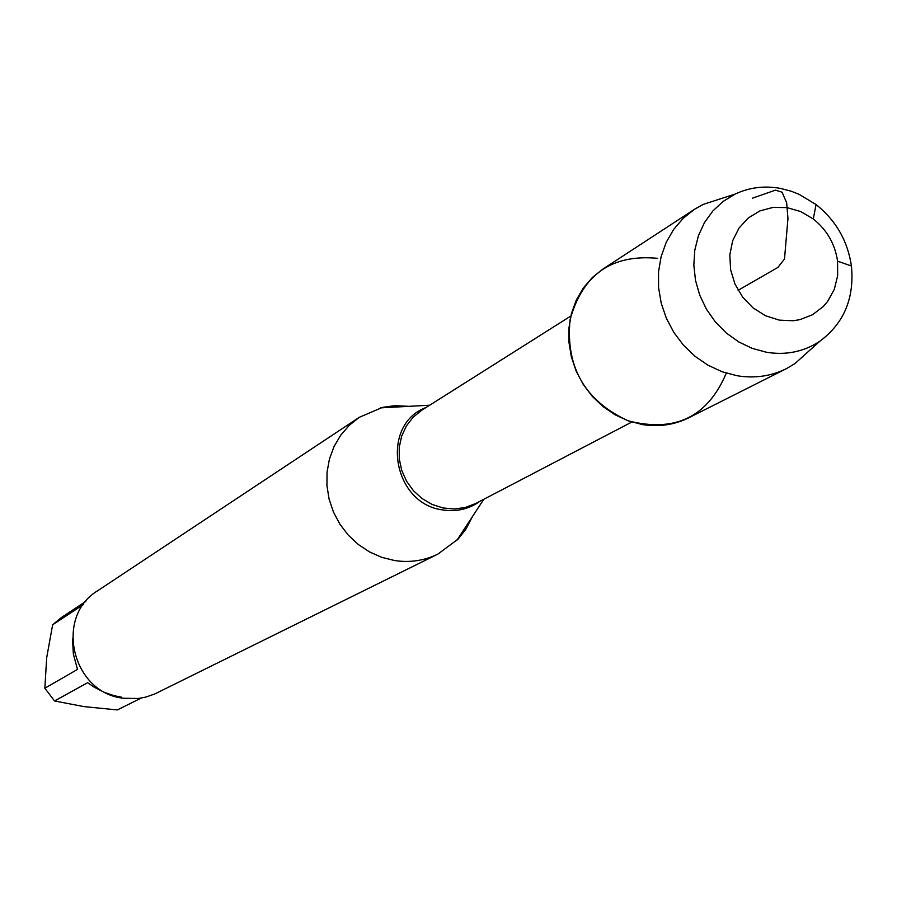 <?xml version="1.0" encoding="UTF-8"?>
<svg xmlns="http://www.w3.org/2000/svg" width="897" height="897" viewBox="0 0 897 897"><rect width="100%" height="100%" fill="white"/><g stroke="black" fill="none" stroke-linecap="round" stroke-linejoin="round"><path stroke-width="1.35" d="M472.495 516.526L465.801 529.331L458.199 538.996L437.893 554.111C424.371 560.67 409.985 562.823 394.747 560.569L381.842 557.373L369.553 551.947L358.251 544.457L348.271 535.128L339.929 524.229L333.471 512.097L329.098 499.113L326.934 485.658L327.057 472.147L329.446 458.984L334.032 446.571L340.658 435.28L349.135 425.447L359.192 417.363L382.458 407.395L394.646 405.691L409.077 406.33M657.568 258.325C611.664 254.019 582.478 274.56 570.021 319.937C565.581 367.243 584.922 400.847 628.046 420.771C674.981 432.892 707.722 417.015 726.29 373.152M359.192 417.363L97.829 590.652C53.91 616.665 72.186 693.37 123.696 698.258L138.273 698.483L145.426 697.193L154.564 694.065L437.893 554.111M141.21 698.068L117.35 709.931L83.847 706.589L54.538 700.961L44.85 688.234L77.501 669.397L73.363 654.07L72.466 638.272M83.331 604.6L52.631 624.783L61.344 617.551L85.809 601.416M44.85 688.234L46.689 657.725L52.631 624.783M121.51 697.182L113.93 695.635L103.929 692.181L94.331 687.259L87.614 682.695L54.538 700.961M722.96 198.013L703.147 204.415L694.547 209.259L603.098 268.943L592.368 277.498L583.342 287.982L576.3 300.08L571.467 313.445L568.99 327.674L568.956 342.329L571.378 356.961L576.166 371.123L583.196 384.376L592.244 396.317L603.019 406.588L615.207 414.863L628.427 420.906L642.274 424.528C658.79 427.174 674.286 424.931 688.761 417.789L786.31 368.701L794.82 363.7L810.305 349.785M694.547 209.259L683.166 218.341L673.625 229.486L666.191 242.392L661.111 256.654L658.544 271.847L658.566 287.5L661.212 303.152L666.37 318.312L673.905 332.518L683.581 345.334L695.097 356.356L708.103 365.258L722.186 371.773L736.93 375.708C754.5 378.612 770.96 376.269 786.31 368.701M766.43 352.252L752.202 348.361L738.646 341.858L726.234 332.966L715.38 321.956L706.444 309.23L699.738 295.18L695.489 280.312L693.83 265.108L694.816 250.095L698.404 235.765L704.47 222.591L712.812 211.008L723.128 201.41L735.08 194.1C749.309 187.406 764.435 185.5 780.457 188.404L791.188 191.207L799.025 194.301L816.068 204.55C835.903 220.404 847.687 240.889 851.432 265.994C854.505 298.252 843.954 323.346 819.78 341.275C803.835 351.77 786.052 355.436 766.43 352.252M779.314 320.128L793.172 320.745L799.922 319.646L812.514 314.746L823.233 306.55L827.662 301.381L834.311 289.305L837.675 275.603L837.563 261.162C835.006 243.917 826.911 229.845 813.287 218.969L800.707 211.557L787.005 207.599L773.079 207.386L759.849 210.93L748.21 218.016L738.937 228.174L732.658 240.755L729.822 254.905L730.607 269.672L734.979 284.069L742.638 297.109L753.076 307.918L765.59 315.766L779.314 320.128M738.13 290.303L777.856 267.441L784.505 258.998L787.958 218.464L786.658 202.812L782.083 192.193L775.434 190.153L752.392 198.203M480.097 501.21C469.153 509.036 456.853 511.952 443.196 509.978C392.617 504.417 379.554 424.707 426.131 407.451M570.828 316.036L421.814 410.187L413.225 417.127L406.397 425.918L401.654 436.144L399.243 447.323L399.266 458.916L401.733 470.376L406.532 481.14L413.427 490.704L422.095 498.586L432.107 504.439L442.983 507.96L454.218 509.003L465.251 507.511L475.567 503.576L631.836 422.038M429.674 405.22L380.474 407.877M483.797 499.281L456.786 540.476M735.08 194.1L703.147 204.415M819.78 341.275L794.82 363.7M813.287 218.969L816.068 204.55M837.563 261.162L851.432 265.994"/></g></svg>
